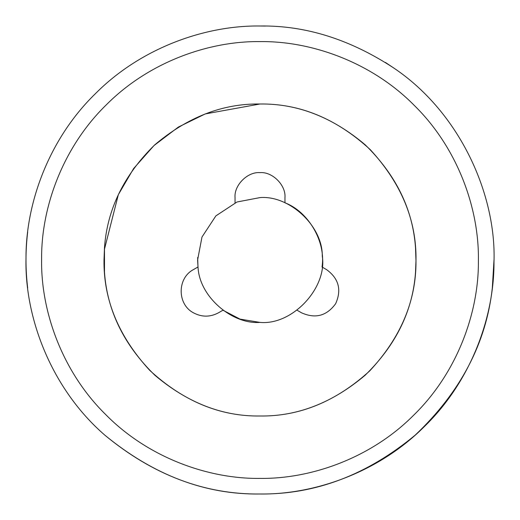 <?xml version="1.0" encoding="UTF-8"?>
<svg xmlns="http://www.w3.org/2000/svg" width="520" height="520" viewBox="0 0 520 520"><rect width="100%" height="100%" fill="white"/><g stroke="black" fill="none" stroke-linecap="round" stroke-linejoin="round"><path stroke-width="0.78" d="M104.338 249.717L118.339 194.669L133.608 168.565L153.978 145.567L178.36 127.069L205.231 113.932L260 104C297.31 103.46 332.377 117.065 365.203 144.814C396.045 175.006 412.822 209.319 415.519 247.761L415.994 261.358C416.156 301.041 400.738 337.545 369.746 370.871C336.109 401.492 299.526 416.54 260 416C297.31 416.54 332.377 402.935 365.203 375.187C396.045 344.994 412.822 310.681 415.519 272.24L416 260C416.533 220.188 401.303 183.417 370.312 149.689C336.583 118.697 299.812 103.467 260 104C222.69 103.46 187.623 117.065 154.798 144.814C123.955 175.006 107.178 209.319 104.481 247.761L104 260C103.467 299.812 118.697 336.583 149.689 370.312C183.417 401.303 220.188 416.533 260 416C297.31 416.54 332.377 402.935 365.203 375.187C396.045 344.994 412.822 310.681 415.519 272.24L416 260C416.533 220.188 401.303 183.417 370.312 149.689C336.583 118.697 299.812 103.467 260 104C222.69 103.46 187.623 117.065 154.798 144.814C123.955 175.006 107.178 209.319 104.481 247.761L104 260C103.467 299.812 118.697 336.583 149.689 370.312C183.417 401.303 220.188 416.533 260 416C222.69 416.54 187.623 402.935 154.798 375.187C123.955 344.994 107.178 310.681 104.481 272.24L104.481 247.761M197.652 257.517L197.99 266.981L193.479 269.588C177.073 278.077 177.073 304.324 193.479 312.819C201.799 317.233 210.119 317.233 218.439 312.819L222.95 310.213L240.013 319.111L260 322.4C232.193 324.571 199.511 296.855 198.036 267.365L197.6 260L201.981 237.029L215.878 215.878L237.029 201.981L260 197.6C289.244 195.136 322.803 225.921 322.283 256.191C327.418 287.625 292.572 325.455 260 322.4M297.05 310.213L301.561 312.819C315.387 318.968 326.755 315.919 335.654 303.68C341.809 289.848 338.76 278.486 326.521 269.581L322.01 266.981C326.105 242.053 308.594 211.725 284.96 202.806L284.96 197.6C286.078 185.25 272.35 171.522 260 172.64C247.65 171.522 233.922 185.25 235.04 197.6L235.04 202.806M284.96 197.6C286.078 185.25 272.35 171.522 260 172.64C247.65 171.522 233.922 185.25 235.04 197.6M301.561 312.819C315.387 318.968 326.755 315.919 335.654 303.68C341.809 289.848 338.76 278.486 326.521 269.581M493.994 262.041C494.254 316.791 471.094 381.095 424.619 426.303C378.924 472.316 314.535 494.735 260 494C205.328 494.806 153.647 475.228 104.949 435.253C51.246 388.817 24.427 317.317 26.006 257.959C25.747 203.209 48.906 138.905 95.381 93.698C141.076 47.684 205.465 25.265 260 26C305.468 25.318 350.064 39.325 393.783 68.016C460.181 112.606 496.366 194.974 493.994 262.041M260 478.4C310.901 479.082 370.994 458.159 413.641 415.22C457.022 373.022 478.634 313.001 478.394 261.905L478.4 260C479.102 208.786 457.873 148.258 414.434 105.567C371.741 62.127 311.214 40.898 260 41.6C209.099 40.918 149.006 61.841 106.359 104.78C62.979 146.978 41.366 206.999 41.607 258.096L41.6 260C40.898 311.214 62.127 371.741 105.567 414.434C148.258 457.873 208.786 479.102 260 478.4M260 104C297.31 103.46 332.377 117.065 365.203 144.814C396.045 175.006 412.822 209.319 415.519 247.761M104.481 272.24L104 260M393.783 68.016L385.398 62.432M265.421 26.065L260 26M27.69 231.92C25.435 250.64 25.435 269.36 27.69 288.08M104.949 435.253C153.042 475 204.724 494.585 260 494C315.354 494.585 367.094 474.955 415.22 435.11C460.551 392.113 486.246 343.103 492.31 288.08L494 260"/></g></svg>
